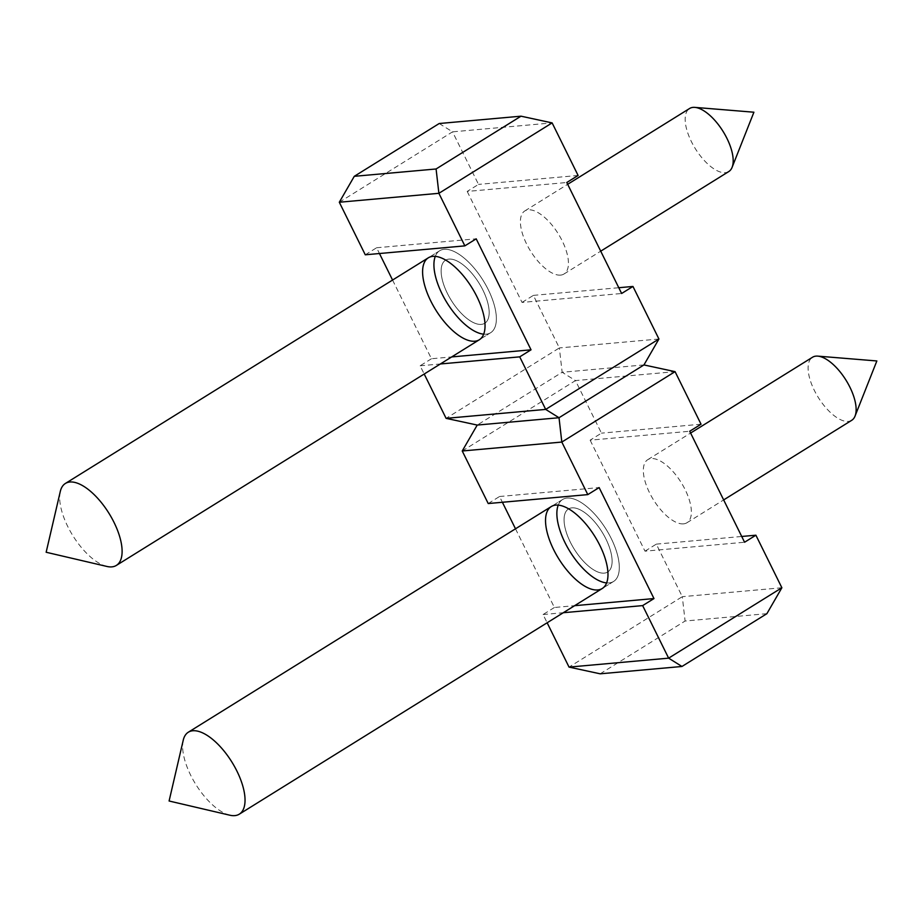 <?xml version="1.0" encoding="UTF-8"?>
<svg xmlns="http://www.w3.org/2000/svg" width="923" height="923" viewBox="0 0 923 923"><rect width="100%" height="100%" fill="white"/><g stroke="black" fill="none" stroke-linecap="round" stroke-linejoin="round"><path stroke-width="0.69" stroke-dasharray="4.62 3.46" d="M365.277 254.794L376.607 247.756L379.457 253.525M392.563 280.05L431.456 358.747L451.693 356.936M376.607 247.756L476.187 238.826M339.306 202.241L452.547 131.839L478.518 184.392L467.2 191.43L566.78 182.5M467.2 191.43L522.049 302.421L621.629 293.491M560.549 275.112A37.116 16.326 58.1 0 1 528.498 247.606A37.116 16.326 58.1 0 1 524.818 210.94A37.116 16.326 58.1 0 1 558.288 233.842A37.116 16.326 58.1 0 1 564.011 273.993A37.116 16.326 58.1 0 1 560.549 275.112M522.049 302.421L533.379 295.383L559.35 347.936L446.109 418.35M431.456 358.747L420.127 365.785L424.199 374.023M658.93 339.006L559.35 347.936L562.153 372.269L477.226 425.065M533.379 295.383L618.779 287.722M439.21 123.52L452.547 131.839L552.127 122.897M578.098 175.462L478.518 184.392M420.127 365.785L440.375 363.974M488.221 503.543L499.539 496.505L502.389 502.274M515.495 528.798L554.4 607.496L574.637 605.684M499.539 496.505L599.119 487.575M462.238 450.989L575.479 380.588L601.461 433.141L590.132 440.179L689.712 431.249M590.132 440.179L644.992 551.169L744.573 542.239M683.481 523.86A37.116 16.326 58.1 0 1 651.43 496.355A37.116 16.326 58.1 0 1 647.75 459.689A37.116 16.326 58.1 0 1 681.22 482.591A37.116 16.326 58.1 0 1 686.954 522.741A37.116 16.326 58.1 0 1 683.481 523.86M644.992 551.169L656.311 544.132L682.293 596.685L569.041 667.098M554.4 607.496L543.07 614.533L547.143 622.771M781.873 587.755L682.293 596.685L685.097 621.017L766.886 613.68M656.311 544.132L741.723 536.471M643.954 364.931L562.153 372.269L575.479 380.588L675.071 371.646M701.042 424.211L601.461 433.141M543.07 614.533L563.307 612.722M600.158 673.813L685.097 621.017M604.219 573.137A37.116 16.326 58.1 0 1 572.168 545.631A37.116 16.326 58.1 0 1 568.487 508.965A37.116 16.326 58.1 0 1 601.958 531.867A37.116 16.326 58.1 0 1 607.68 572.018A37.116 16.326 58.1 0 1 604.219 573.137A37.116 16.326 -121.9 0 0 607.68 572.018A37.116 16.326 -121.9 0 0 601.958 531.867A37.116 16.326 -121.9 0 0 568.487 508.965A37.116 16.326 -121.9 0 0 570.299 542.089A37.116 16.326 -121.9 0 0 604.219 573.137M558.23 505.1A48.261 21.229 58.1 0 1 562.603 499.516A48.261 21.229 58.1 0 1 567.114 498.062A48.261 21.229 58.1 0 1 608.776 533.817A48.261 21.229 58.1 0 1 613.564 581.478A48.261 21.229 58.1 0 1 606.607 582.921M481.275 324.388A37.116 16.326 58.1 0 1 449.224 296.883A37.116 16.326 58.1 0 1 445.544 260.217A37.116 16.326 58.1 0 1 479.014 283.119A37.116 16.326 58.1 0 1 484.748 323.269A37.116 16.326 58.1 0 1 481.275 324.388A37.116 16.326 -121.9 0 0 484.748 323.269A37.116 16.326 -121.9 0 0 479.014 283.119A37.116 16.326 -121.9 0 0 445.544 260.217A37.116 16.326 -121.9 0 0 447.367 293.341A37.116 16.326 -121.9 0 0 481.275 324.388M435.287 256.352A48.261 21.229 58.1 0 1 439.66 250.768A48.261 21.229 58.1 0 1 444.171 249.314A48.261 21.229 58.1 0 1 485.844 285.069A48.261 21.229 58.1 0 1 490.621 332.73A48.261 21.229 58.1 0 1 483.675 334.172M229.873 815.217A48.261 21.229 58.1 0 1 195.791 784.4A48.261 21.229 58.1 0 1 183.239 740.2M609.053 582.932A48.261 21.229 58.1 0 1 567.391 547.177A48.261 21.229 58.1 0 1 562.603 499.516A48.261 21.229 58.1 0 1 606.111 529.283A48.261 21.229 58.1 0 1 613.564 581.478A48.261 21.229 58.1 0 1 609.053 582.932M851.721 420.3A37.116 16.326 58.1 0 1 848.249 421.419A37.116 16.326 58.1 0 1 816.197 393.913A37.116 16.326 58.1 0 1 812.517 357.247M106.93 566.457A48.261 21.229 58.1 0 1 72.848 535.652A48.261 21.229 58.1 0 1 60.295 491.451M486.121 334.184A48.261 21.229 58.1 0 1 444.448 298.429A48.261 21.229 58.1 0 1 439.66 250.768A48.261 21.229 58.1 0 1 483.179 280.534A48.261 21.229 58.1 0 1 490.621 332.73A48.261 21.229 58.1 0 1 486.121 334.184M728.778 171.551A37.116 16.326 58.1 0 1 725.316 172.67A37.116 16.326 58.1 0 1 693.265 145.165A37.116 16.326 58.1 0 1 689.585 108.499M647.75 459.689L690.6 433.049M686.954 522.741L723.655 499.92M562.603 499.516L551.285 506.554L562.603 499.516M613.564 581.478L602.234 588.516L613.564 581.478M524.818 210.94L567.668 184.3M564.011 273.993L600.711 251.171M439.66 250.768L428.341 257.805L439.66 250.768M490.621 332.73L479.302 339.768L490.621 332.73"/><path stroke-width="1.38" d="M432.841 256.352A48.261 21.229 58.1 0 1 474.514 292.106A48.261 21.229 58.1 0 1 479.302 339.768A48.261 21.229 58.1 0 1 435.794 310.001A48.261 21.229 58.1 0 1 428.341 257.805A48.261 21.229 58.1 0 1 432.841 256.352M379.457 253.525L392.563 280.05M451.693 356.936L531.037 349.817L476.187 238.826L464.857 245.864L438.887 193.311L339.306 202.241L365.277 254.794L464.857 245.864M618.779 287.722L632.959 286.453L621.629 293.491L566.78 182.5L578.098 175.462L552.127 122.897L438.887 193.311L436.083 168.978L521.01 116.183L439.21 123.52L354.282 176.316L436.083 168.978M440.375 363.974L519.718 356.855L545.689 409.408L658.93 339.006L643.954 364.931L675.071 371.646L701.042 424.211L689.712 431.249L744.573 542.239L755.891 535.202L781.873 587.755L766.886 613.68L681.959 666.475L600.158 673.813L569.041 667.098L668.633 658.157L781.873 587.755M632.959 286.453L658.93 339.006M519.718 356.855L531.037 349.817M424.199 374.023L446.109 418.35L545.689 409.408L559.026 417.727L643.954 364.931M555.784 505.1A48.261 21.229 58.1 0 1 597.458 540.855A48.261 21.229 58.1 0 1 602.234 588.516A48.261 21.229 58.1 0 1 558.727 558.75A48.261 21.229 58.1 0 1 551.285 506.554A48.261 21.229 58.1 0 1 555.784 505.1M502.389 502.274L515.495 528.798M574.637 605.684L653.98 598.565L599.119 487.575L587.801 494.613L561.819 442.059L462.238 450.989L488.221 503.543L587.801 494.613M563.307 612.722L642.65 605.603L668.633 658.157L681.959 666.475M675.071 371.646L561.819 442.059L559.026 417.727L477.226 425.065L462.238 450.989M642.65 605.603L653.98 598.565M547.143 622.771L569.041 667.098M741.723 536.471L755.891 535.202M606.607 582.921A48.261 21.229 58.1 0 1 570.056 551.7A48.261 21.229 58.1 0 1 558.23 505.1M483.675 334.172A48.261 21.229 58.1 0 1 447.113 302.952A48.261 21.229 58.1 0 1 435.287 256.352M446.109 418.35L477.226 425.065M354.282 176.316L339.306 202.241M521.01 116.183L552.127 122.897M234.788 815.62A48.261 21.229 58.1 0 1 229.873 815.217L169.094 801.002L183.239 740.2A48.261 21.229 58.1 0 1 188.338 732.204A48.261 21.229 58.1 0 1 231.846 761.983A48.261 21.229 58.1 0 1 239.299 814.167A48.261 21.229 58.1 0 1 234.788 815.62M690.6 433.049L812.517 357.247A37.116 16.326 58.1 0 1 815.99 356.128A37.116 16.326 58.1 0 1 817.79 356.128A37.116 16.326 58.1 0 1 845.987 380.149A37.116 16.326 58.1 0 1 855.056 416.065A37.116 16.326 58.1 0 1 851.721 420.3L723.655 499.92M111.856 566.872A48.261 21.229 58.1 0 1 106.93 566.457L46.15 552.254L60.295 491.451A48.261 21.229 58.1 0 1 65.395 483.456A48.261 21.229 58.1 0 1 108.914 513.223A48.261 21.229 58.1 0 1 116.356 565.418A48.261 21.229 58.1 0 1 111.856 566.872M567.668 184.3L689.585 108.499A37.116 16.326 58.1 0 1 693.046 107.38A37.116 16.326 58.1 0 1 694.846 107.38A37.116 16.326 58.1 0 1 723.055 131.401A37.116 16.326 58.1 0 1 732.112 167.317A37.116 16.326 58.1 0 1 728.778 171.551L600.711 251.171M239.299 814.167L602.234 588.516M188.338 732.204L551.285 506.554M855.056 416.065L876.85 360.962L817.79 356.128M116.356 565.418L479.302 339.768M65.395 483.456L428.341 257.805M732.112 167.317L753.906 112.214L694.846 107.38"/></g></svg>
